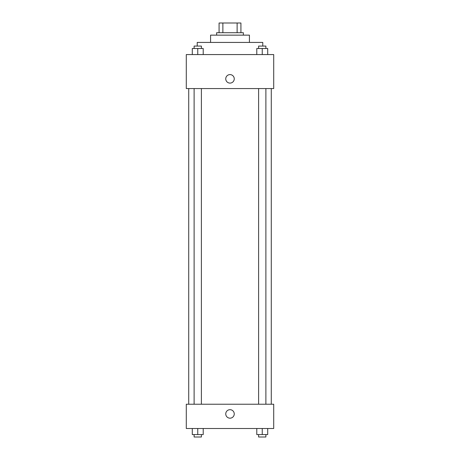 <?xml version="1.0" encoding="UTF-8"?>
<svg xmlns="http://www.w3.org/2000/svg" width="460" height="460" viewBox="0 0 460 460"><rect width="100%" height="100%" fill="white"/><g stroke="black" fill="none" stroke-linecap="round" stroke-linejoin="round"><path stroke-width="0.69" d="M222.876 32.712L222.876 23L219.075 23L219.075 32.712L219.075 23M222.876 23L240.925 23L240.925 32.712M237.124 32.712L237.124 23M216.643 35.138L216.643 32.712L243.357 32.712L243.357 35.138M210.577 42.423L210.577 35.138L249.423 35.138L249.423 42.423M197.219 46.069L197.219 42.423L262.781 42.423L262.781 46.069M186.294 54.568L273.706 54.568L273.706 88.561L186.294 88.561L186.294 54.568M225.751 78.85A4.249 4.249 0 0 1 232.127 75.17A4.249 4.249 0 0 1 232.127 82.53A4.249 4.249 0 0 1 225.751 78.85M186.294 404.219L273.706 404.219L273.706 428.501L186.294 428.501L186.294 404.219M230 418.18A4.249 4.249 0 0 1 226.32 411.809A4.249 4.249 0 0 1 233.68 411.809A4.249 4.249 0 0 1 230 418.18M256.783 428.501L256.783 434.573L267.708 434.573L267.708 428.501L267.708 434.573M262.246 434.573L262.246 428.501M265.886 434.573L265.886 437L258.606 437L258.606 434.573M192.291 428.501L192.291 434.573L203.216 434.573L203.216 428.501L203.216 434.573M197.754 434.573L197.754 428.501M201.394 434.573L201.394 437L194.114 437L194.114 434.573M256.783 54.568L256.783 48.495L267.708 48.495L267.708 54.568L267.708 48.495M262.246 54.568L262.246 48.495M265.886 48.495L265.886 46.069L258.606 46.069L258.606 48.495M192.291 54.568L192.291 48.495L203.216 48.495L203.216 54.568L203.216 48.495M197.754 54.568L197.754 48.495M201.394 48.495L201.394 46.069L194.114 46.069L194.114 48.495M271.279 404.219L271.279 88.561M188.721 404.219L188.721 88.561M258.606 88.561L258.606 404.219M265.886 88.561L265.886 404.219M201.394 404.219L201.394 88.561M194.114 404.219L194.114 88.561"/></g></svg>
